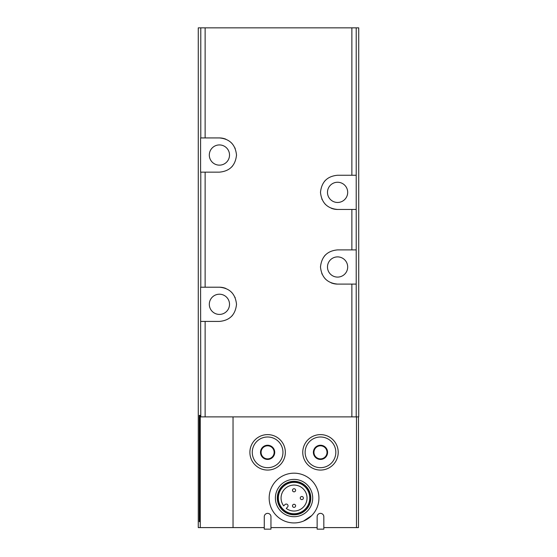 <?xml version="1.0" encoding="UTF-8"?>
<svg xmlns="http://www.w3.org/2000/svg" width="557" height="557" viewBox="0 0 557 557"><rect width="100%" height="100%" fill="white"/><g stroke="black" fill="none" stroke-linecap="round" stroke-linejoin="round"><path stroke-width="0.84" d="M264.276 527.597L200.255 527.597L200.255 416.887L200.792 416.887L200.59 287.21L219.416 287.21C229.693 288.122 235.395 293.817 236.516 304.296C235.416 314.775 229.714 320.484 219.416 321.417L200.792 321.417M317.142 527.597L270.96 527.597M356.48 416.887L356.48 527.597L323.826 527.597M233.035 416.887L233.035 527.597M311.655 515.629L303.6 521.025M200.792 416.887L358.736 416.887L358.736 27.85L198.264 27.85L198.264 527.597L200.255 527.597M205.129 137.934L200.59 137.934L200.59 172.148L219.416 172.148C229.714 171.215 235.416 165.506 236.516 155.027C235.395 144.548 229.693 138.853 219.416 137.934L205.129 137.934L205.129 27.85M199.949 415.334L199.949 521.686L200.06 415.334M199.733 415.334L199.733 521.686L199.845 415.334M199.517 415.334L199.517 521.686L199.622 415.334M199.302 415.334L199.302 521.686L199.406 415.334M358.485 416.887L358.485 527.597L356.48 527.597M356.208 416.887L356.208 284.098L337.584 284.098C327.307 283.179 321.605 277.483 320.484 267.012C321.584 256.526 327.286 250.824 337.584 249.891L356.208 249.891L356.208 27.85M356.208 284.098L356.208 249.891M356.208 209.46L337.584 209.46C327.307 208.548 321.605 202.852 320.484 192.374C321.584 181.895 327.286 176.186 337.584 175.253L356.208 175.253M325.567 254.828A17.107 17.107 0 0 0 324.418 256.074M320.484 266.636A17.107 17.107 0 0 0 320.484 267.012M321.821 273.619A17.107 17.107 0 0 0 322.037 274.114M324.975 278.549A17.107 17.107 0 0 0 325.58 279.175M331.13 282.831A17.107 17.107 0 0 0 337.584 284.098M337.584 256.888A10.11 10.11 0 0 1 346.336 272.046A10.11 10.11 0 0 1 328.832 272.046A10.11 10.11 0 0 1 337.584 256.888M325.567 180.196A17.107 17.107 0 0 0 324.418 181.443M320.484 192.005A17.107 17.107 0 0 0 320.484 192.374M321.821 198.981A17.107 17.107 0 0 0 322.037 199.476M324.975 203.911A17.107 17.107 0 0 0 325.58 204.537M331.13 208.193A17.107 17.107 0 0 0 337.584 209.46M337.584 182.25A10.11 10.11 0 0 1 346.336 197.415A10.11 10.11 0 0 1 328.832 197.415A10.11 10.11 0 0 1 337.584 182.25M231.434 167.204A17.107 17.107 0 0 0 232.582 165.958M236.516 155.396A17.107 17.107 0 0 0 236.516 155.027M235.179 148.42A17.107 17.107 0 0 0 234.963 147.925M232.025 143.49A17.107 17.107 0 0 0 231.42 142.864M225.87 139.201A17.107 17.107 0 0 0 219.416 137.934M219.416 144.931A10.11 10.11 0 0 1 228.168 160.096A10.11 10.11 0 0 1 210.664 160.096A10.11 10.11 0 0 1 219.416 144.931M219.416 294.207A10.11 10.11 0 0 1 228.168 309.365A10.11 10.11 0 0 1 210.664 309.365A10.11 10.11 0 0 1 219.416 294.207M231.434 316.473A17.107 17.107 0 0 0 232.582 315.227M236.516 304.665A17.107 17.107 0 0 0 236.516 304.296M235.179 297.689A17.107 17.107 0 0 0 234.963 297.194M232.025 292.759A17.107 17.107 0 0 0 231.42 292.133M225.87 288.477A17.107 17.107 0 0 0 219.416 287.21M320.484 445.238A7.102 7.102 0 0 1 326.632 455.891A7.102 7.102 0 0 1 314.336 455.891A7.102 7.102 0 0 1 320.484 445.238M320.484 445.809A6.531 6.531 0 0 1 326.137 455.605A6.531 6.531 0 0 1 314.823 455.605A6.531 6.531 0 0 1 320.484 445.809M320.484 434.613A17.727 17.727 0 0 1 335.836 461.203A17.727 17.727 0 0 1 305.132 461.203A17.727 17.727 0 0 1 320.484 434.613A17.727 17.727 0 0 1 335.836 461.203A17.727 17.727 0 0 1 305.132 461.203A17.727 17.727 0 0 1 320.484 434.613M267.618 445.238A7.102 7.102 0 0 1 273.766 455.891A7.102 7.102 0 0 1 261.47 455.891A7.102 7.102 0 0 1 267.618 445.238M267.618 445.809A6.531 6.531 0 0 1 273.271 455.605A6.531 6.531 0 0 1 261.957 455.605A6.531 6.531 0 0 1 267.618 445.809M267.618 434.613A17.727 17.727 0 0 1 282.97 461.203A17.727 17.727 0 0 1 252.265 461.203A17.727 17.727 0 0 1 267.618 434.613M323.826 516.708A3.342 3.342 0 0 0 320.484 513.366A3.342 3.342 0 0 0 317.142 516.708L317.142 529.15L323.826 529.15L323.826 516.708M270.96 516.708A3.342 3.342 0 0 0 267.618 513.366A3.342 3.342 0 0 0 264.276 516.708L264.276 529.15L270.96 529.15L270.96 516.708M294.047 522.932A24.877 24.877 0 0 0 315.596 485.613A24.877 24.877 0 0 0 272.505 485.613A24.877 24.877 0 0 0 294.047 522.932M294.047 516.708A18.66 18.66 0 0 0 310.207 488.726A18.66 18.66 0 0 0 277.887 488.726A18.66 18.66 0 0 0 294.047 516.708M294.047 514.8A16.752 16.752 0 0 0 308.557 489.68A16.752 16.752 0 0 0 279.544 489.68A16.752 16.752 0 0 0 294.047 514.8M294.047 514.376A16.327 16.327 0 0 0 308.188 489.888A16.327 16.327 0 0 0 279.906 489.888A16.327 16.327 0 0 0 294.047 514.376M294.047 513.909A15.861 15.861 0 0 0 307.784 490.125A15.861 15.861 0 0 0 280.317 490.125A15.861 15.861 0 0 0 294.047 513.909M294.047 513.749A15.7 15.7 0 0 0 307.645 490.202A15.7 15.7 0 0 0 280.456 490.202A15.7 15.7 0 0 0 294.047 513.749M283.694 505.881A12.985 12.985 0 0 1 291.269 485.37A12.985 12.985 0 0 1 306.733 500.834A12.985 12.985 0 0 1 286.221 508.409L287.509 507.121A1.789 1.789 0 0 0 287.509 504.593A1.789 1.789 0 0 0 284.975 504.593L283.694 505.881M294.047 507.378A1.553 1.553 0 0 1 292.495 505.826A1.553 1.553 0 0 1 294.047 504.273A1.553 1.553 0 0 1 295.607 505.826A1.553 1.553 0 0 1 294.047 507.378M301.824 499.608A1.553 1.553 0 0 0 303.168 497.276A1.553 1.553 0 0 0 300.474 497.276A1.553 1.553 0 0 0 301.824 499.608M294.047 491.831A1.553 1.553 0 0 0 295.398 489.499A1.553 1.553 0 0 0 292.704 489.499A1.553 1.553 0 0 0 294.047 491.831M200.792 287.21L200.792 172.148M200.792 137.934L200.792 27.85M205.129 416.887L205.129 321.417M351.871 416.887L351.871 284.098M351.871 249.891L351.871 209.46M351.871 175.253L351.871 27.85M205.129 287.21L205.129 172.148M320.484 436.994A15.338 15.338 0 0 1 333.768 460.005A15.338 15.338 0 0 1 307.199 460.005A15.338 15.338 0 0 1 320.484 436.994M267.618 436.994A15.338 15.338 0 0 1 280.902 460.005A15.338 15.338 0 0 1 254.326 460.005A15.338 15.338 0 0 1 267.618 436.994"/></g></svg>
